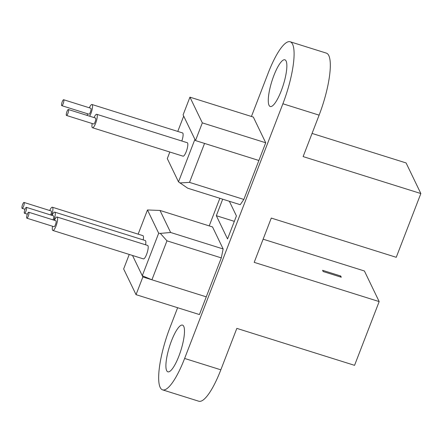 <?xml version="1.0" encoding="UTF-8"?>
<svg xmlns="http://www.w3.org/2000/svg" width="443" height="443" viewBox="0 0 443 443"><rect width="100%" height="100%" fill="white"/><g stroke="black" fill="none" stroke-linecap="round" stroke-linejoin="round"><path stroke-width="0.66" d="M243.849 199.444L258.884 160.482L204.55 143.421L189.515 182.383L243.849 199.444L240.233 204.694L187.71 188.203L178.501 181.863L194.903 139.357L183.695 116.099L177.776 131.433M189.515 182.383L179.814 182.942M178.501 181.863L167.293 158.605L169.83 152.021M166.961 240.831L221.301 257.887L206.266 296.849L151.927 279.793L166.961 240.831L160.344 233.395L158.683 233.223L142.281 275.729L151.927 279.793M223.145 248.966L212.529 226.938L160.001 210.447L170.621 232.481L223.145 248.966L221.301 257.887M160.001 210.447L147.475 209.965L138.144 234.153M147.475 209.965L158.683 233.223M129.245 254.448L123.647 268.956L136.04 294.661L142.873 276.953L132.518 255.473L142.281 275.729M160.344 233.395L170.621 232.481M178.883 356.117A24.476 6.003 -72.6 0 0 182.527 325.112A24.476 6.003 -72.6 0 0 171.507 340.817A24.476 6.003 -72.6 0 0 167.864 371.821A24.476 6.003 -72.6 0 0 178.883 356.117M273.879 75.515A24.476 6.003 107.4 0 1 284.899 59.811A24.476 6.003 107.4 0 1 281.255 90.809A24.476 6.003 107.4 0 1 270.236 106.514A24.476 6.003 107.4 0 1 273.879 75.515M162.581 389.862L198.807 401.231A48.957 12.011 -72.6 0 0 220.841 369.822L236.833 328.379L354.561 365.337L379.164 301.583L254.193 262.35L271.277 218.072L396.247 257.305L420.85 193.547L303.123 156.589L319.115 115.147L282.889 103.773L184.62 358.453A48.957 12.011 -72.6 0 1 162.581 389.862A48.957 12.011 -72.6 0 1 169.868 327.853L177.637 307.719M195.496 140.581L202.329 122.872L265.717 142.768L253.33 117.068L189.936 97.167L183.103 114.875L195.496 140.581L258.884 160.482L265.717 142.768M202.329 122.872L189.936 97.167M251.436 116.47L268.142 73.178A48.957 12.011 107.4 0 1 290.176 41.769A48.957 12.011 107.4 0 1 282.889 103.773M219.861 198.298L209.212 225.897M136.04 294.661L199.428 314.563L206.266 296.849L142.873 276.953M222.702 199.189L216.334 215.697L227.541 238.954L236.429 215.929L229.363 201.283M263.131 239.187L364.412 270.983L379.164 301.583M340.7 276.006L341.293 277.229L323.18 271.542L322.593 270.319L340.7 276.006L340.346 276.93M312.06 133.426L406.098 162.946L420.85 193.547M234.336 221.35L216.334 215.697M290.176 41.769L326.402 53.138A48.957 12.011 107.4 0 1 319.115 115.147M92.194 123.525A7.049 1.728 -72.6 0 0 92.498 127.745A7.049 1.728 -72.6 0 0 95.671 123.22A7.049 1.728 -72.6 0 0 96.718 114.294A7.049 1.728 -72.6 0 0 94.06 117.583M92.498 127.745L183.053 156.174A7.049 1.728 -72.6 0 0 186.226 151.65A7.049 1.728 -72.6 0 0 187.278 142.724L96.718 114.294M22.615 204.45A3.112 0.764 -72.6 0 0 22.15 208.393A3.112 0.764 -72.6 0 0 23.551 206.394A3.112 0.764 -72.6 0 0 24.016 202.451A3.112 0.764 -72.6 0 0 22.615 204.45M50.696 214.982A3.112 0.764 -72.6 0 0 50.718 214.921A3.112 0.764 -72.6 0 0 51.183 210.979L24.016 202.451M52.556 226.246A7.049 1.728 -72.6 0 0 52.861 230.465A7.049 1.728 -72.6 0 0 56.034 225.947A7.049 1.728 -72.6 0 0 57.081 217.015A7.049 1.728 -72.6 0 0 54.423 220.304M52.861 230.465L143.416 258.895A7.049 1.728 -72.6 0 0 146.594 254.376A7.049 1.728 -72.6 0 0 147.641 245.444L57.081 217.015M53.996 220.171A7.049 1.728 -72.6 0 0 54.722 212.119A7.049 1.728 -72.6 0 0 52.064 215.409M145.575 244.796A7.049 1.728 -72.6 0 0 145.282 240.549L54.722 212.119M51.632 215.276A7.049 1.728 -72.6 0 0 52.363 207.224A7.049 1.728 -72.6 0 0 49.705 210.514M143.216 239.901A7.049 1.728 -72.6 0 0 142.923 235.654L52.363 207.224M62.253 101.724A3.112 0.764 -72.6 0 0 61.787 105.672A3.112 0.764 -72.6 0 0 63.188 103.673A3.112 0.764 -72.6 0 0 63.654 99.73A3.112 0.764 -72.6 0 0 62.253 101.724M61.787 105.672L88.954 114.2A3.112 0.764 -72.6 0 0 90.355 112.201A3.112 0.764 -72.6 0 0 90.821 108.258L63.654 99.73M87.476 113.735A7.049 1.728 -72.6 0 0 87.238 115.446M89.652 116.199A7.049 1.728 -72.6 0 0 90.948 113.43A7.049 1.728 -72.6 0 0 92 104.504A7.049 1.728 -72.6 0 0 89.342 107.793M181.818 141.012A7.049 1.728 -72.6 0 0 182.56 132.933L92 104.504M66.971 111.52A3.112 0.764 -72.6 0 0 66.505 115.462A3.112 0.764 -72.6 0 0 67.906 113.463A3.112 0.764 -72.6 0 0 68.372 109.521A3.112 0.764 -72.6 0 0 66.971 111.52M66.505 115.462L93.672 123.99A3.112 0.764 -72.6 0 0 95.079 121.991A3.112 0.764 -72.6 0 0 95.538 118.048L68.372 109.521M27.333 214.24A3.112 0.764 -72.6 0 0 26.868 218.183A3.112 0.764 -72.6 0 0 28.269 216.184A3.112 0.764 -72.6 0 0 28.734 212.241A3.112 0.764 -72.6 0 0 27.333 214.24M26.868 218.183L54.035 226.711A3.112 0.764 -72.6 0 0 55.441 224.712A3.112 0.764 -72.6 0 0 55.901 220.769L28.734 212.241M24.974 209.345A3.112 0.764 -72.6 0 0 24.509 213.288A3.112 0.764 -72.6 0 0 25.91 211.289A3.112 0.764 -72.6 0 0 26.375 207.346A3.112 0.764 -72.6 0 0 24.974 209.345M53.055 219.878A3.112 0.764 -72.6 0 0 53.077 219.817A3.112 0.764 -72.6 0 0 53.542 215.874L26.375 207.346M220.841 369.822L184.62 358.453M22.15 208.393L24.996 209.284M24.509 213.288L27.355 214.179"/></g></svg>
